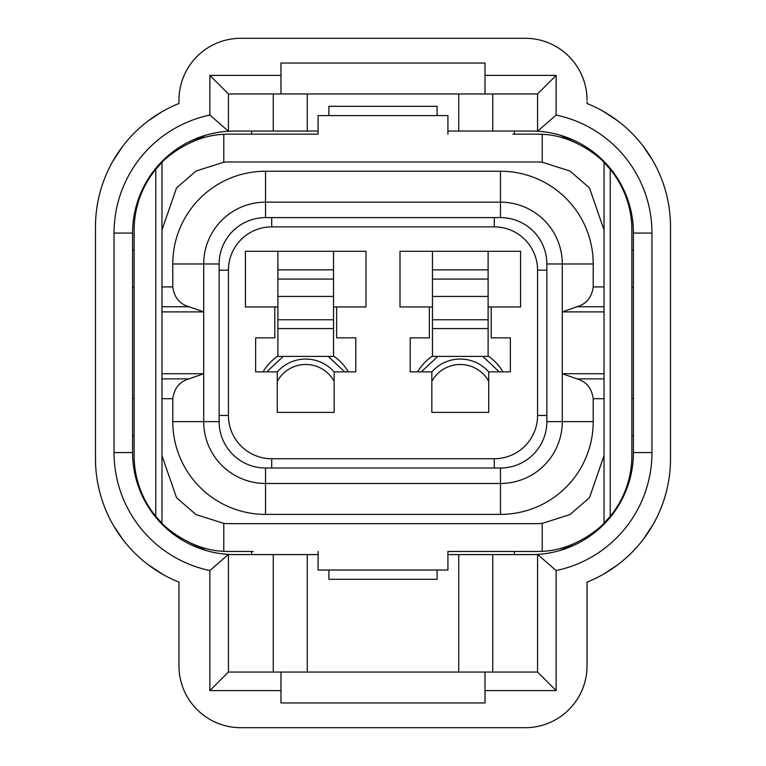 <?xml version="1.0" encoding="UTF-8"?>
<svg xmlns="http://www.w3.org/2000/svg" width="766" height="766" viewBox="0 0 766 766"><rect width="100%" height="100%" fill="white"/><g stroke="black" fill="none" stroke-linecap="round" stroke-linejoin="round"><path stroke-width="1.15" d="M432.464 306.946L400.005 306.946L400.005 251.305L520.574 251.305L520.574 306.946L488.114 306.946M520.574 251.305L520.574 306.946M488.114 328.585L432.464 328.585L432.464 356.41L488.114 356.41L488.114 296.442L432.464 296.442L432.464 251.305M488.114 296.442L488.114 251.305M432.464 328.585L432.464 296.442M400.005 306.946L400.005 251.305M491.197 306.946L491.197 337.863L510.367 337.863L510.367 371.874L488.727 371.874L488.727 412.367L431.842 412.367L431.842 371.874L410.203 371.874L410.203 337.863L429.372 337.863L429.372 306.946M336.628 306.946L365.995 306.946L365.995 251.305L245.426 251.305L245.426 306.946L274.803 306.946L274.803 337.863L255.633 337.863L255.633 371.874L277.273 371.874L277.273 412.367L334.158 412.367L334.158 371.874L355.797 371.874L355.797 337.863L336.628 337.863L336.628 306.946L333.536 306.946M307.262 672.05L307.262 554.574L273.251 554.574L273.251 672.05M587.034 100.126A61.826 61.826 0 0 0 525.208 38.3L240.792 38.3A61.826 61.826 0 0 0 178.966 100.126L178.966 103.496A132.93 132.93 0 0 0 95.491 226.88L95.491 458.738A132.93 132.93 0 0 0 178.966 582.131L178.966 665.874A61.826 61.826 0 0 0 240.792 727.7L525.208 727.7A61.826 61.826 0 0 0 587.034 665.874L587.034 582.131A132.93 132.93 0 0 0 670.509 458.738L670.509 226.88A132.93 132.93 0 0 0 587.034 103.496L587.034 101.744M578.292 68.433L579.632 70.778M209.874 570.565L228.431 554.393A102.022 102.022 0 0 1 132.595 452.562L132.595 233.065A102.022 102.022 0 0 1 228.431 131.235L228.431 93.95L209.874 75.394L280.978 75.394L280.978 63.032L485.022 63.032L485.022 75.394L556.126 75.394L556.126 115.063A120.568 120.568 0 0 1 651.962 233.065L651.962 452.562A120.568 120.568 0 0 1 556.126 570.565L556.126 690.606L485.022 690.606L485.022 672.05L228.431 672.05L209.874 690.606L209.874 570.565A120.568 120.568 0 0 1 114.038 452.562L114.038 233.065A120.568 120.568 0 0 1 209.874 115.063L209.874 75.394M178.966 100.806L178.966 100.126M186.502 70.529L187.641 68.538M458.738 93.95L458.738 131.043L447.918 131.043M280.978 75.394L280.978 93.95L537.569 93.95L537.569 131.235A102.022 102.022 0 0 0 531.393 131.043L492.749 131.043L492.749 93.95M492.749 131.043L458.738 131.043M537.569 93.95L556.126 75.394M485.022 93.95L485.022 75.394M228.431 93.95L280.978 93.95M209.874 115.063L228.431 131.235A102.022 102.022 0 0 1 234.607 131.043L273.251 131.043L273.251 93.95M318.082 131.043L307.262 131.043L307.262 93.95M307.262 131.043L273.251 131.043M328.901 115.589L328.901 106.311L437.099 106.311L437.099 115.589M651.962 233.065L633.405 233.065A102.022 102.022 0 0 0 537.569 131.235L556.126 115.063M633.405 233.065L633.405 452.562A102.022 102.022 0 0 1 537.569 554.393L556.126 570.565M280.978 672.05L280.978 702.968L485.022 702.968L485.022 690.606M492.749 672.05L492.749 554.574L531.393 554.574A102.022 102.022 0 0 0 537.569 554.393L537.569 672.05L556.126 690.606M537.569 672.05L485.022 672.05M492.749 554.574L458.738 554.574L458.738 672.05M328.901 570.038L328.901 579.307L437.099 579.307L437.099 570.038M307.262 554.574L318.082 554.574M447.918 554.574L458.738 554.574M228.431 672.05L228.431 554.393A102.022 102.022 0 0 0 234.607 554.574L273.251 554.574M280.978 690.606L209.874 690.606M245.426 251.305L245.426 306.946M277.886 306.946L274.803 306.946M277.886 328.585L333.536 328.585L333.536 356.41L277.886 356.41L277.886 251.305M333.536 328.585L333.536 296.442L277.886 296.442M333.536 296.442L333.536 251.305M365.995 306.946L365.995 251.305M546.847 421.645L546.847 263.983A46.372 46.372 0 0 0 500.476 217.601L265.524 217.601A46.372 46.372 0 0 0 219.153 263.983L219.153 421.645A46.372 46.372 0 0 0 265.524 468.016L500.476 468.016A46.372 46.372 0 0 0 546.847 421.645L562.301 421.645A61.826 61.826 0 0 1 500.476 483.47L265.524 483.47A61.826 61.826 0 0 1 203.699 421.645L203.699 263.983A61.826 61.826 0 0 1 265.524 202.147L500.476 202.147A61.826 61.826 0 0 1 562.301 263.983L562.301 311.896L604.039 311.896M253.153 551.482L229.972 551.482A95.836 95.836 0 0 1 223.787 551.29C189.116 550.227 162.287 524.317 161.961 523.168L155.776 516.313A95.836 95.836 0 0 1 134.136 455.646L134.136 229.972A95.836 95.836 0 0 1 155.776 169.315L161.961 162.449L161.961 523.168M318.082 551.482L318.082 570.038L447.918 570.038L447.918 551.482L512.847 551.482M161.961 286.924L172.781 286.924C174.227 297.4 179.627 304.006 188.991 306.745L203.699 311.896L161.961 311.896M604.039 398.703L593.219 398.703L593.219 421.645A92.743 92.743 0 0 1 500.476 514.388L265.524 514.388A92.743 92.743 0 0 1 172.781 421.645L172.781 398.703C174.227 388.228 179.627 381.621 188.991 378.873L203.699 373.722L161.961 373.722M172.781 286.924L172.781 263.983A92.743 92.743 0 0 1 265.524 171.23L500.476 171.23A92.743 92.743 0 0 1 593.219 263.983L593.219 286.924L604.039 286.924M512.847 134.136L536.028 134.136A95.836 95.836 0 0 1 542.213 134.337C576.884 135.391 603.713 161.31 604.039 162.449L610.224 169.315A95.836 95.836 0 0 1 631.864 229.972L631.864 455.646A95.836 95.836 0 0 1 610.224 516.313L604.039 523.168L604.039 162.449M447.918 134.136L447.918 115.589L318.082 115.589L318.082 134.136L253.153 134.136M604.039 373.722L562.301 373.722L562.301 311.896L577.009 306.745C586.373 304.006 591.773 297.4 593.219 286.924M593.219 398.703C591.773 388.228 586.373 381.621 577.009 378.873L562.301 373.722L562.301 421.645L593.219 421.645M633.405 398.454L631.864 398.454M633.405 287.164L631.864 287.164M134.136 398.454L132.595 398.454M134.136 287.164L132.595 287.164M161.961 455.646L176.544 497.737L196.058 514.608L223.787 523.379A68.011 68.011 0 0 0 229.972 523.666L536.028 523.666A68.011 68.011 0 0 0 542.213 523.379L569.942 514.608L589.456 497.737L604.039 455.646M161.961 229.972L176.544 187.89L196.058 171.019L223.787 162.239A68.011 68.011 0 0 1 229.972 161.961L536.028 161.961A68.011 68.011 0 0 1 542.213 162.239L569.942 171.019L589.456 187.89L604.039 229.972M604.039 523.168C603.713 524.317 576.884 550.227 542.213 551.29A95.836 95.836 0 0 1 536.028 551.482L447.918 551.482M161.961 162.449C162.287 161.3 189.116 135.391 223.787 134.337A95.836 95.836 0 0 1 229.972 134.136L318.082 134.136M155.776 169.315L155.776 516.313M610.224 516.313L610.224 169.315M431.842 381.305A32.459 32.459 0 0 1 488.727 381.305M334.158 381.305A32.459 32.459 0 0 0 277.273 381.305M263.054 371.874A49.464 49.464 0 0 1 277.886 356.018M333.536 356.018A49.464 49.464 0 0 1 348.367 371.874M283.2 356.41L266.721 371.874L283.2 356.41M417.633 371.874A49.464 49.464 0 0 1 432.464 356.018M488.114 356.018A49.464 49.464 0 0 1 502.946 371.874M488.114 269.852L432.464 269.852M488.114 279.073L432.464 279.073M488.114 319.757L432.464 319.757M114.038 452.562L132.595 452.562M114.038 233.065L132.595 233.065M651.962 452.562L633.405 452.562M494.29 458.738A43.279 43.279 0 0 0 537.569 415.459L537.569 270.159A43.279 43.279 0 0 0 494.29 226.88L271.71 226.88A43.279 43.279 0 0 0 228.431 270.159L228.431 415.459A43.279 43.279 0 0 0 271.71 458.738L494.29 458.738L494.29 468.016M537.569 415.459L546.847 415.459M271.71 458.738L271.71 468.016M228.431 415.459L219.153 415.459M228.431 270.159L219.153 270.159M271.71 226.88L271.71 217.601M494.29 226.88L494.29 217.601M537.569 270.159L546.847 270.159M333.536 319.757L277.886 319.757M333.536 279.073L277.886 279.073M333.536 269.852L277.886 269.852M633.405 250.07L631.864 250.07M514.388 131.043L514.388 134.136M633.405 435.557L631.864 435.557M514.388 554.574L514.388 551.482M251.612 554.574L251.612 551.482M132.595 435.557L134.136 435.557M132.595 250.07L134.136 250.07M219.153 421.645L172.781 421.645M265.524 468.016L265.524 514.388M219.153 263.983L172.781 263.983M265.524 217.601L265.524 171.23M500.476 217.601L500.476 171.23M161.961 306.745L188.991 306.745M188.991 378.873L161.961 378.873M500.476 514.388L500.476 468.016M546.847 263.983L593.219 263.983M604.039 378.873L577.009 378.873M577.009 306.745L604.039 306.745M172.781 398.703L161.961 398.703M251.612 131.043L251.612 134.136M223.787 551.29L223.787 523.379M542.213 523.379L542.213 551.29M223.787 162.239L223.787 134.337M542.213 134.337L542.213 162.239M488.727 371.922A37.888 37.888 0 0 0 431.842 371.922M334.158 371.922A37.888 37.888 0 0 0 277.273 371.922M328.221 356.41L344.71 371.874M421.29 371.874L437.779 356.41M482.8 356.41L499.279 371.874M653.321 524.126L643.517 539.044M617.865 564.686L603.867 573.964M162.995 574.462L148.24 564.772M123.058 539.791L113.54 525.629M112.679 161.502L122.483 146.584M148.135 120.932L162.133 111.654M603.005 111.166L617.76 120.846M642.942 145.837L652.46 159.998M136.712 481.278L140.216 489.254L136.712 481.278M189.796 542.654L205.891 550.448L189.796 542.654M560.109 550.448L576.204 542.654L560.109 550.448M625.784 489.254L629.288 481.278L625.784 489.254M629.288 204.35L625.784 196.374L629.288 204.35M576.204 142.974L560.109 135.17L576.204 142.974M205.891 135.17L189.796 142.974L205.891 135.17M140.216 196.374L136.712 204.35L140.216 196.374"/></g></svg>
